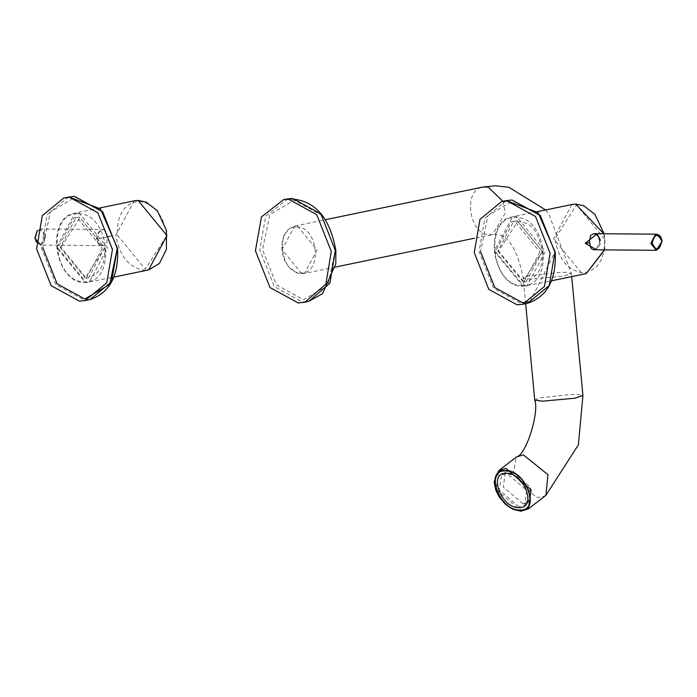 <?xml version="1.0" encoding="UTF-8"?>
<svg xmlns="http://www.w3.org/2000/svg" width="697" height="697" viewBox="0 0 697 697"><rect width="100%" height="100%" fill="white"/><g stroke="black" fill="none" stroke-linecap="round" stroke-linejoin="round"><path stroke-width="0.52" stroke-dasharray="3.48 2.61" d="M96.439 238.705L96.761 235.499L98.286 232.484L100.595 230.341L102.999 229.513L105.813 230.986L107.469 236.422L106.885 242.652L104.428 245.405L101.936 245.492L99.331 244.15L97.345 241.728L96.439 238.705L97.38 238.853L98.251 241.929L100.185 244.412L103.043 245.64L40.609 245.109L41.437 245.03L46.194 235.9L40.748 228.982L37.289 230.681M96.561 239.158L111.72 236.013L96.561 239.158L97.38 238.853L97.667 235.49L99.244 232.188L101.274 230.202L103.182 229.513L40.748 228.982L37.342 230.419M539.94 251.974L523.944 281.893L520.572 282.224L495.445 251.6L511.45 221.681L514.822 221.35L539.94 251.974M102.285 248.28L86.28 278.199L82.917 278.53L57.79 247.905L73.786 217.995L77.158 217.664L102.285 248.28M60.134 247.426L85.261 278.042L88.624 277.711L104.628 247.801L79.502 217.176L76.13 217.508L60.134 247.426L60.987 247.339L85.618 277.362L104.628 247.801L79.972 217.691L60.987 247.339M522.28 285.43C490.479 287.016 483.709 215.443 515.867 217.577C547.668 215.983 554.437 287.556 522.28 285.43M599.62 240.43L599.272 244.002L597.799 247.034L595.7 249.099L593.818 249.779L597.695 247.94L599.629 245.327L600.561 242.164L600.265 239.027L598.749 236.205L596.31 234.253L593.957 233.643M597.277 233.678L600.439 240.125L596.51 249.796M523.038 503.792L503.278 487.011L505.395 472.174L510.875 470.466L530.635 487.247L528.518 502.084L523.038 503.792M44.774 236.039C40.705 227.701 37.49 228.363 35.12 238.043C39.189 246.381 42.412 245.71 44.774 236.039M36.279 242.016L40.609 245.109M107.469 236.422L111.72 236.013M117.279 235.011L145.307 269.181L166.923 235.429C163.412 214.937 154.063 203.541 138.895 201.259C124.127 203.289 116.922 214.545 117.279 235.011M134.242 200.814L115.885 235.142C119.501 256.217 129.111 267.936 144.715 270.288L148.583 269.905M78.805 212.742L107.634 247.879L89.268 282.215L85.409 282.59L56.57 247.452L74.936 213.116L78.805 212.742M78.203 213.883C110.013 212.289 116.782 283.871 84.625 281.736C52.815 283.33 46.054 211.749 78.203 213.883M497.789 251.112L522.916 281.736L526.287 281.405L542.283 251.486L517.165 220.862L513.794 221.193L497.789 251.112M542.266 251.399L517.636 221.376L498.643 251.033L523.273 281.048L542.266 251.399M530.025 301.662L554.899 252.096L540.602 216.026L512.887 200.893L487.987 215.582L480.494 251.469M506.353 200.605L484.798 218.335L479.074 251.608L493.65 288.392L521.914 303.814L527.655 303.256M566.382 272.344L560.919 272.3L528.561 275.838L523.229 277.99L530.765 279.148L563.472 276.125L571.401 273.433L566.382 272.344M502.894 201.32L505.377 212.768L492.666 234.436L490.017 234.697C469.281 235.935 462.303 189.95 482.786 187.066M528.431 508.845L521.417 511.032L496.125 489.547L498.834 470.553M545.908 495.332L541.534 497.283L536.071 497.231L513.053 474.369L516.32 457.049M534.765 400.052L540.105 397.891L572.464 394.363L577.926 394.406L582.936 395.495M301.818 273.747L282.05 249.648L294.639 226.107L297.288 225.854L317.065 249.944L304.467 273.485L301.818 273.747M296.695 226.987C318.215 225.915 322.789 274.33 301.034 272.893C279.523 273.973 274.94 225.549 296.695 226.987M287.896 198.863L265.723 216.14L259.711 249.901L274.243 286.572L302.411 301.949L309.12 301.165M335.222 250.249L327.895 285.326L303.57 299.675L276.482 284.89L262.508 249.631L269.835 214.554L294.169 200.205L321.247 214.99L335.222 250.249M68.698 196.911L47.135 214.641L41.419 247.923L55.995 284.707L84.25 300.128L90 299.562M117.253 248.568L102.938 212.332L75.224 197.207L50.332 211.888L42.831 247.783M523.064 286.284L494.234 251.138L512.6 216.811L516.46 216.436L545.298 251.573L526.932 285.901L523.064 286.284M656.391 234.175L661.836 241.092L657.079 250.223L656.252 250.301M600.561 240.578L600.439 240.125L600.561 240.578M604.587 239.115L576.55 204.944L554.934 238.696C558.454 259.188 567.794 270.584 582.971 272.867C597.738 270.837 604.944 259.58 604.587 239.115M571.906 204.509L553.54 238.836L582.37 273.973L586.238 273.599M604.395 249.866L604.604 239.263L603.759 233.73M519.099 506.841L499.34 490.061L501.457 475.215L506.937 473.507L526.697 490.287L524.571 505.125L519.099 506.841M99.566 208.011L74.936 213.116C44.294 217.83 54.932 284.158 85.304 282.599L113.907 277.101M511.45 221.681L513.794 221.193C524.806 222.273 536.324 221.176 542.449 251.425C543.172 267.543 537.788 277.537 526.287 281.405L523.944 281.893M525.651 303.674L523.229 277.99C517.313 249.108 508.026 234.497 495.358 234.166L474.378 238.235M545.655 209.954L548.513 213.343L571.401 273.433L571.697 276.613M335.379 267.073L304.467 273.485L299.579 273.564L296.251 272.597L288.602 266.751L284.481 260.086L282.189 252.723L281.666 245.161L283.609 236.205L288.689 229.043L294.639 226.107L325.543 219.694M104.794 247.74C105.517 263.858 100.124 273.843 88.624 277.711L86.28 278.199M76.13 217.508L73.786 217.995M537.23 211.696L512.6 216.811C481.958 221.524 492.587 287.852 522.959 286.293L551.562 280.795M604.046 233.73L604.874 239.167L604.647 249.866M505.395 472.174L501.457 475.215L506.736 473.585L512.007 474.727L517.81 478.255L523.456 484.485L526.444 490.174L527.681 494.844L527.646 499.714L524.571 505.125L528.518 502.084"/><path stroke-width="1.05" d="M474.248 252.61L488.832 289.394L517.087 304.816L522.828 304.258L544.392 286.528L550.107 253.246L535.531 216.462L507.277 201.041L501.535 201.607L479.972 219.337L474.248 252.61M331.284 251.408L325.865 284.097L304.981 302.184L298.255 302.977L270 287.547L255.424 250.763L261.453 216.906L283.688 199.577L288.445 199.194L316.699 214.624L331.284 251.408M36.593 248.925L51.169 285.709L79.423 301.13L85.173 300.564L106.728 282.834L112.452 249.561L97.876 212.777L69.613 197.356L63.871 197.913L42.308 215.643L36.593 248.925M656.391 234.175L593.678 233.652L590.681 235.481L589.444 241.275L590.577 247.235L592.032 249.177L593.818 249.779L656.252 250.301L650.806 243.384L655.563 234.253L656.391 234.175L659.397 235.325L660.834 237.006L662.15 241.145L656.252 250.301M596.51 249.796L585.28 243.279L597.277 233.678M505.508 470.911C525.808 470.005 540.872 511.258 519.788 510.012C499.479 510.91 484.424 469.656 505.508 470.911M37.289 230.681L35.164 238.191L36.279 242.016M138.111 200.44L134.242 200.814L138.215 200.422L146.082 202.086L157.304 210.686L166.452 230.358L166.409 249.326L159.43 263.501L148.583 269.905L166.94 235.577L138.111 200.44M480.494 251.469L494.792 287.547L522.506 302.672L530.025 301.662M527.655 303.256L549.219 285.526L554.934 252.253L540.358 215.469L512.103 200.039L506.353 200.605L538.093 212.585L555.213 252.148C556.476 279.558 547.293 296.6 527.655 303.256L522.828 304.258M545.655 209.954L508.932 187.336L495.767 185.785L482.786 187.066L488.248 187.118L502.894 201.32M516.32 457.049L498.834 470.553L505.848 468.367L531.14 489.843L528.431 508.845L545.908 495.332L578.371 444.86L582.936 395.495L575.008 398.187L542.301 401.202L534.765 400.052C539.391 410.977 526.758 454.827 516.32 457.049L523.325 454.862L547.955 474.666L545.908 495.332M519.918 510.37C499.244 511.284 483.91 469.281 505.377 470.553C526.052 469.639 541.386 511.642 519.918 510.37M309.12 301.165L329.934 283.13L335.335 250.537L320.803 213.866L292.635 198.488L287.896 198.863C313.624 198.906 329.611 216.061 335.849 250.345L335.797 263.893L322.493 293.69L309.12 301.165L304.981 302.184M68.698 196.911L100.438 208.9L117.549 248.454C118.821 275.873 109.638 292.906 90 299.562L111.555 281.832L117.279 248.559L102.703 211.775L74.44 196.354L63.871 197.913M42.831 247.783L57.137 283.862L84.842 298.987L109.699 284.367L117.253 248.568M661.88 241.24C659.51 250.92 656.295 251.582 652.226 243.244C654.588 233.573 657.811 232.903 661.88 241.24M585.28 243.279L589.531 242.861M604.647 249.866L586.238 273.599L604.395 249.866M603.759 233.73L575.774 204.125L571.906 204.509L576.088 204.116L583.764 205.789L594.994 214.415L604.046 233.73M506.371 473.263C487.822 472.165 501.065 508.444 518.925 507.66C537.474 508.758 524.222 472.47 506.371 473.263M40.609 245.109L34.85 238.147L37.342 230.419M113.907 277.101L148.583 269.905M99.566 208.011L134.242 200.814M506.353 200.605L501.535 201.607M498.834 470.553L494.138 481.784L495.68 489.834L499 496.612L505.586 504.401L513.123 509.376L520.886 511.215L528.431 508.845M525.651 303.674L534.765 400.052M571.697 276.613L582.936 395.495M325.543 219.694L482.838 187.057M335.379 267.073L474.378 238.235M287.896 198.863L283.688 199.577M90 299.562L85.173 300.564M593.957 233.643L597.198 235.22L598.793 237.442L599.62 240.43M537.23 211.696L571.906 204.509M551.562 280.795L586.238 273.599"/></g></svg>
